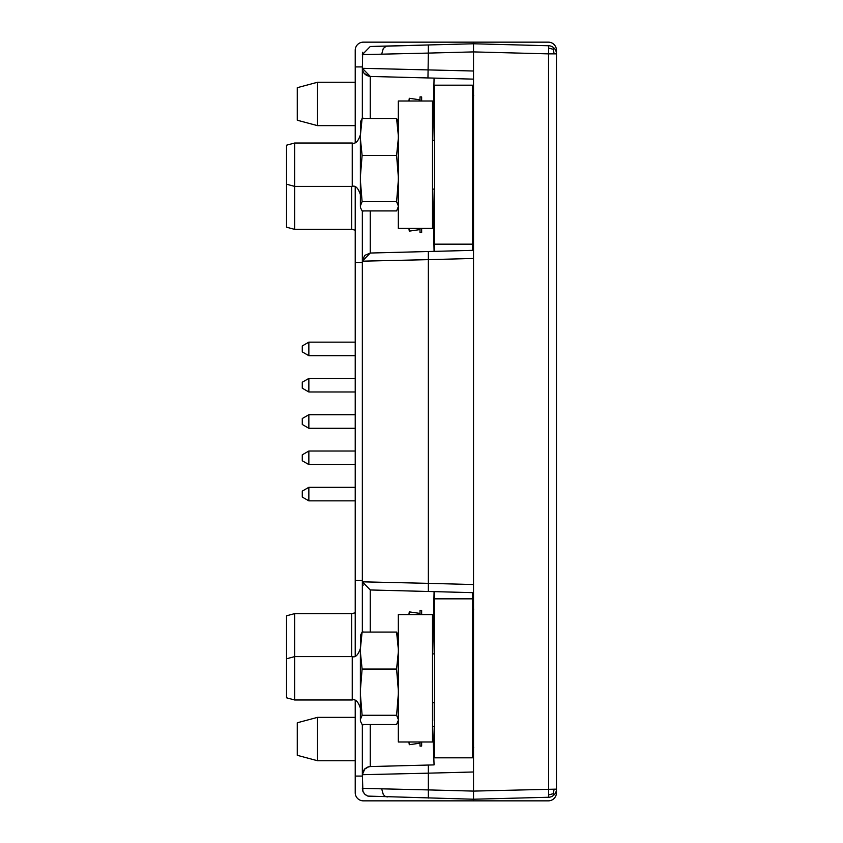 <?xml version="1.0" encoding="UTF-8"?>
<svg xmlns="http://www.w3.org/2000/svg" width="843" height="843" viewBox="0 0 843 843"><rect width="100%" height="100%" fill="white"/><g stroke="black" fill="none" stroke-linecap="round" stroke-linejoin="round"><path stroke-width="1.26" d="M398.328 720.27L396.589 724.506L362.111 724.506L360.572 721.429L360.372 719.522L362.111 715.275L360.372 694.042L360.372 649.068L362.111 632.071L360.572 635.158M360.372 690.291L362.111 669.057L360.372 652.071M351.7 656.602L351.7 613.63L294.671 613.63L294.671 699.985L352.237 699.985L352.237 656.602C355.44 657.73 358.149 655.022 360.372 648.467M294.671 613.63L286.536 615.801L286.536 697.804L294.671 699.985M398.328 690.291L398.328 652.071L396.589 669.057L398.328 690.291M398.328 635.885L396.589 632.071L398.328 649.068M398.328 694.042L396.589 715.275L398.328 719.522M362.111 715.275L396.589 715.275M396.589 632.071L362.111 632.071M396.589 669.057L362.111 669.057M360.372 694.042L360.372 719.522M360.562 721.429L360.372 720.27M360.372 649.068L360.562 635.158M294.671 143.015L286.536 145.196L286.536 184.217L294.671 186.398L352.237 186.398L352.237 143.015L294.671 143.015L294.671 229.37L351.7 229.37L351.7 186.398M286.536 184.217L286.536 227.199L294.671 229.37M317.516 125.639L297.273 120.222L297.273 87.683L317.516 82.266L317.516 125.639L355.219 125.639M355.219 451.016L308.854 451.016L308.854 464.567L355.219 464.567M308.854 451.016L302.279 454.809L302.279 460.773L308.854 464.567M421.648 741.988L421.648 746.076L420.014 746.076L420.014 741.988M420.014 614.6L420.014 610.511L421.648 610.511L421.648 614.6M355.219 487.307L308.854 487.307L308.854 500.858L355.219 500.858M308.854 487.307L302.279 491.1L302.279 497.064L308.854 500.858M398.328 614.6L432.491 614.6L432.491 741.988L398.328 741.988L398.328 614.6M355.219 414.724L308.854 414.724L308.854 428.276L355.219 428.276M308.854 414.724L302.279 418.518L302.279 424.482L308.854 428.276M434.482 251.362L434.482 85.185L472.438 85.185L472.438 250.371M472.438 592.629L472.438 757.815L434.482 757.815L434.482 591.638M434.482 244.164L472.438 244.164L434.482 244.164M434.482 598.836L472.438 598.836M355.219 142.456L355.219 50.285A8.135 8.135 0 0 1 363.354 42.15L548.329 42.15A8.135 8.135 0 0 1 556.464 50.285L556.464 72.466M363.354 42.15L432.311 42.15M355.219 66.924L362.342 66.924M362.342 262.489L355.219 262.489L355.219 186.967M362.342 580.511L355.219 580.511L355.219 262.489M362.342 776.076L355.219 776.076L355.219 700.544M355.219 656.033L355.219 580.511M432.311 800.85L363.354 800.85L473.524 800.85L473.524 584.536L428.349 583.345L428.349 259.655L362.342 261.172L362.342 210.929M363.354 800.85A8.135 8.135 0 0 1 355.219 792.715L355.219 776.076M473.524 233.764L473.524 234.47M473.671 95.659L473.524 94.932L473.524 95.649M473.671 609.247L473.524 608.53L473.524 609.236M473.524 747.351L473.524 748.068L473.671 747.341M428.349 251.52L428.349 259.655L473.524 258.464L473.524 250.339L370.267 253.037L434.082 251.372L432.733 189.095M432.733 140.317L434.071 78.104L370.267 76.439L362.342 68.304C362.817 73.035 365.462 75.744 370.267 76.439L473.524 79.137L473.524 51.908L548.54 53.868L548.635 794.875L548.54 797.257L473.524 799.227L367.885 796.098M432.491 720.67L434.071 764.896L370.267 766.561L367.327 767.193L364.65 769.016L362.901 771.745L362.342 774.696L364.84 768.837M434.082 591.628L432.733 653.905M432.733 702.683L432.733 720.67M362.901 791.356L362.342 788.384L428.349 789.912L428.349 773.168L362.342 774.696L362.342 726.308L362.964 724.506M362.342 632.071L362.342 630.279L362.964 632.071M362.342 726.308L362.342 724.506M363.122 585.284L362.342 581.828L428.349 583.345L428.349 591.48L370.267 589.963L362.342 581.828L362.342 630.279M362.964 210.929L362.342 212.721M364.619 255.534L362.342 261.172L370.267 253.037L364.777 255.376M362.342 118.494L362.342 68.304L473.524 71.012L473.524 584.536M362.964 118.494L362.342 116.692M370.267 632.071L370.267 589.963L427.949 591.47M370.267 724.506L370.267 766.561L434.071 764.896M428.349 765.044L428.349 773.168L473.524 771.988M432.912 116.692L434.482 116.692M472.438 116.692L473.524 116.692M473.524 212.721L472.438 212.721M434.482 212.721L432.912 212.721M473.524 726.308L472.438 726.308M434.482 726.308L432.912 726.308M432.912 630.279L434.482 630.279M472.438 630.279L473.524 630.279M427.959 77.946L428.349 53.088L473.524 51.908L473.524 43.773L370.267 46.481L362.342 54.616L428.349 53.088L428.349 44.964L386.294 46.186L383.302 48.441L381.689 54.163M362.342 68.304L362.69 52.255M428.349 798.036L428.349 789.912L473.524 791.092L556.464 789.132A8.135 8.135 0 0 1 554.157 794.801L553.187 793.727L548.635 794.875M362.342 788.384L362.911 791.356L364.682 794.095L367.379 795.908L370.267 796.519L367.379 795.908L364.682 794.095L362.911 791.356L362.342 774.527M362.342 261.035L362.342 581.828M473.524 592.661L428.349 591.48M473.524 79.137L434.071 78.104M367.337 795.887L365.377 794.717M364.661 794.074L363.185 791.999M548.635 48.125L548.54 53.868L554.157 53.868L553.187 49.273L548.635 48.125L548.54 45.743L473.524 43.773L473.524 42.15M548.54 45.743A8.135 8.135 0 0 1 554.157 48.199L553.187 49.273M554.157 794.801A8.135 8.135 0 0 1 548.54 797.257M553.187 793.727L554.157 789.132M554.157 48.199A8.135 8.135 0 0 1 556.464 53.868L554.157 53.868M556.464 789.132L556.464 53.868M421.648 228.4L421.648 232.489L420.014 232.489L420.014 228.4M420.014 101.012L420.014 96.924L421.648 96.924L421.648 101.012M556.464 770.534L556.464 792.715A8.135 8.135 0 0 1 548.329 800.85L473.524 800.85M556.464 121.392L556.464 232.426M556.464 281.351L556.464 561.649M556.464 610.574L556.464 721.608M505.515 800.85L548.329 800.85M548.329 42.15L505.515 42.15M556.464 792.715L556.464 787.362M556.464 55.638L556.464 50.285M398.328 101.012L432.491 101.012L432.491 228.4L398.328 228.4L398.328 101.012M398.328 206.683L396.589 210.929L362.111 210.929L360.572 207.842L360.372 205.934L362.111 201.688L360.372 180.455L360.372 135.481L362.111 118.494L360.572 121.571M360.372 176.703L362.111 155.47L360.372 138.484M398.328 156.703L398.328 138.484L396.589 155.47L398.328 176.703M398.328 122.298L396.589 118.494L398.328 135.481M398.328 180.455L396.589 201.688L398.328 205.934M362.111 201.688L396.589 201.688M396.589 118.494L362.111 118.494M396.589 155.47L362.111 155.47M360.372 180.455L360.372 205.934M360.562 207.842L360.372 206.683M360.372 135.481L360.562 121.571M355.219 378.433L308.854 378.433L308.854 391.984L355.219 391.984M308.854 378.433L302.279 382.227L302.279 388.191L308.854 391.984M408.887 741.988L409.287 744.717L409.287 741.988M409.287 614.6L409.287 611.87L408.887 614.6M355.219 342.142L308.854 342.142L308.854 355.693L355.219 355.693M308.854 342.142L302.279 345.936L302.279 351.9L308.854 355.693M317.516 760.734L297.273 755.317L297.273 722.778L317.516 717.361L317.516 760.734L355.219 760.734M408.887 228.4L409.287 231.13L409.287 228.4M409.287 101.012L409.287 98.283L408.887 101.012M351.7 229.307L355.219 230.181M370.267 210.929L370.267 253.037M370.267 76.439L370.267 118.494M381.689 788.837L383.302 794.559L385.23 796.372L387.285 796.962M432.491 702.683L434.482 702.683M472.438 702.683L473.524 702.683M432.491 653.905L434.482 653.905M472.438 653.905L473.524 653.905M398.328 720.702L398.128 721.429M352.237 699.985C355.44 698.858 358.149 701.566 360.372 708.12M352.237 656.602L294.671 656.602L286.536 658.783M317.516 82.266L355.219 82.266M351.7 613.63L355.219 612.819M368.728 766.751L364.366 769.322M364.039 73.278L369.329 76.355M370.267 796.519L369.582 796.466M432.491 189.095L434.482 189.095M472.438 189.095L473.524 189.095M432.491 140.317L434.482 140.317M472.438 140.317L473.524 140.317M398.328 207.115L398.128 207.842M352.237 143.015C355.44 144.142 358.149 141.434 360.372 134.88M352.237 186.398C355.44 185.27 358.149 187.978 360.372 194.533M420.014 743.168L409.287 744.717M420.014 613.419L409.287 611.87M317.516 717.361L355.219 717.361M420.014 229.581L409.287 231.13M420.014 99.832L409.287 98.283"/></g></svg>
